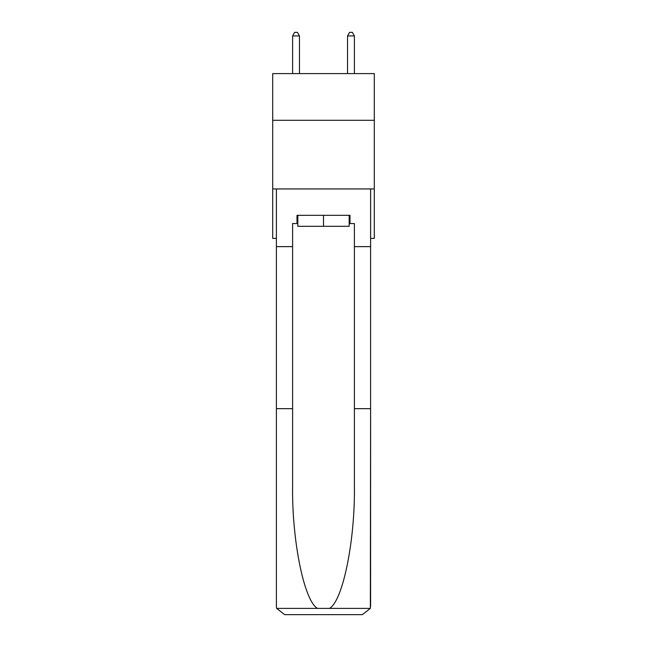 <?xml version="1.0" encoding="UTF-8"?>
<svg xmlns="http://www.w3.org/2000/svg" width="647" height="647" viewBox="0 0 647 647"><rect width="100%" height="100%" fill="white"/><g stroke="black" fill="none" stroke-linecap="round" stroke-linejoin="round"><path stroke-width="0.97" d="M374.306 120.293L374.306 73.604L272.694 73.604L272.694 120.293L374.306 120.293L374.306 238.387L370.602 238.387M374.306 188.948L272.694 188.948L272.694 120.293M272.694 188.948L272.694 238.387L276.398 238.387M349.178 215.322L349.178 226.304L297.822 226.304L297.822 215.322M323.5 215.322L323.5 226.304M349.178 223.555L350.003 223.555L350.003 215.322L296.997 215.322L296.997 223.555L292.606 223.555L292.606 408.669L276.398 408.669L276.398 606.409L276.641 608.382L284.64 614.65L305.513 614.65M284.64 614.65L362.36 614.65L284.64 614.65M341.487 614.65L362.36 614.65L370.359 608.382L370.602 408.669L370.602 606.409M292.606 408.669L292.606 485.493C291.748 540.067 304.147 601.209 317.515 608.382L329.485 608.382C342.853 601.209 355.252 540.067 354.394 485.493L354.394 223.555L350.003 223.555M276.398 606.409L276.398 188.948L370.602 188.948L370.602 246.628L354.394 246.628M292.606 246.628L276.398 246.628M370.602 246.628L370.602 408.669L354.394 408.669M296.997 223.555L297.822 223.555M299.472 73.604L299.472 35.917L292.606 35.917L292.606 73.604M292.606 35.917L294.66 32.35L297.41 32.35L299.472 35.917M354.394 73.604L354.394 35.917L347.528 35.917L347.528 73.604M347.528 35.917L349.59 32.35L352.34 32.35L354.394 35.917M276.641 608.382L317.515 608.382M329.485 608.382L370.359 608.382"/></g></svg>
